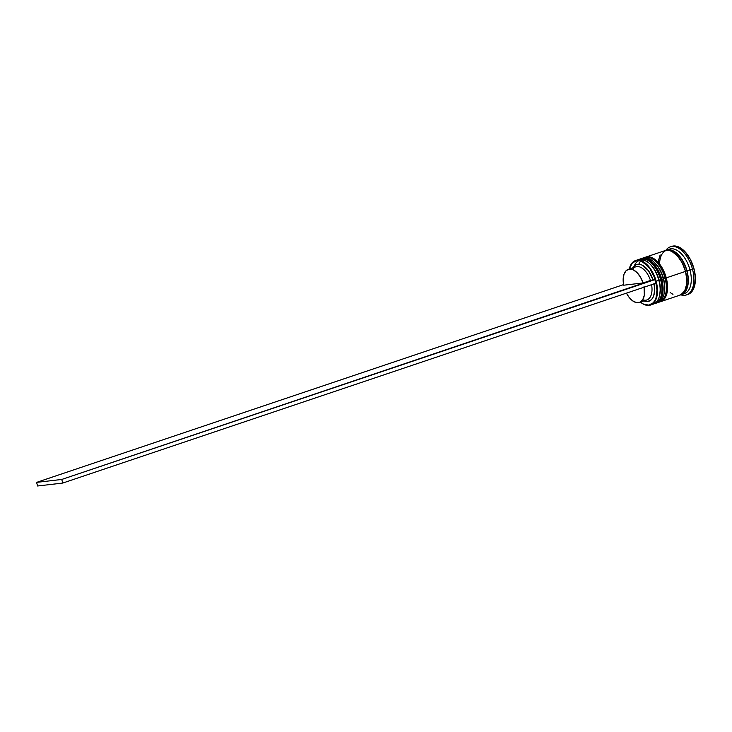 <?xml version="1.0" encoding="UTF-8"?>
<svg xmlns="http://www.w3.org/2000/svg" width="732" height="732" viewBox="0 0 732 732"><rect width="100%" height="100%" fill="white"/><g stroke="black" fill="none" stroke-linecap="round" stroke-linejoin="round"><path stroke-width="1.1" d="M654.701 303.643A23.479 12.993 -108.6 0 0 660.621 279.77L659.102 280.146L660.337 288.481L659.733 294.868M661.179 279.441L659.825 275.278L662.057 283.668L661.38 279.45L660.914 279.67A23.479 12.993 71.4 0 1 659.715 299.763M655.158 303.496A23.479 12.993 -108.6 0 0 655.314 303.441A23.479 12.993 -108.6 0 0 660.914 279.67L660.621 279.77A23.479 12.993 71.4 0 1 655.012 303.542L654.079 303.798M662.25 291.629L662.414 287.777L662.25 291.629M658.041 271.325L655.899 267.738L650.876 262.212L655.899 267.738L658.041 271.325M640.628 258.844A23.479 12.993 71.4 0 1 660.914 279.67A23.479 12.993 -108.6 0 0 640.317 258.936L640.015 259.037A23.479 12.993 71.4 0 1 660.621 279.77L661.38 279.45C664.217 291.867 662.195 299.864 655.314 303.441L655.012 303.542M648.799 262.907L651.407 265.359L655.963 272.02L659.102 280.146L660.621 279.77A23.479 12.993 -108.6 0 0 640.326 258.945C649.558 257.92 656.586 264.755 661.38 279.45M634.251 266A22.353 12.371 71.4 0 1 646.74 261.507A22.353 12.371 71.4 0 1 659.102 280.146L658.846 280.365A23.479 12.993 71.4 0 1 659.523 295.765A23.479 12.993 71.4 0 1 651.855 304.466A23.479 12.993 -108.6 0 0 653.237 304.146A23.479 12.993 -108.6 0 0 658.846 280.365L655.671 281.39A23.104 12.783 71.4 0 1 654.033 301.831A23.104 12.783 71.4 0 1 640.418 302.115A23.479 12.993 -108.6 0 0 640.491 302.179A23.479 12.993 -108.6 0 0 654.454 302.115A23.479 12.993 -108.6 0 0 656.174 281.271A23.479 12.993 71.4 0 1 650.565 305.043A23.479 12.993 71.4 0 1 640.418 302.124L643.3 304L648.68 305.116L653.173 302.847L654.856 300.532L656.073 297.549L656.952 290.009L655.671 281.39L654.262 277.08L650.208 269.294L647.71 266.119L642.239 261.782L639.484 260.802L636.858 260.665L632.375 262.934L629.264 269.01A23.479 12.993 71.4 0 1 635.568 260.537A23.479 12.993 71.4 0 1 656.174 281.271L658.846 280.365A23.479 12.993 -108.6 0 0 638.24 259.64L635.568 260.537M659.148 302.142A23.479 12.993 -108.6 0 0 665.068 278.27L663.549 278.645L664.793 286.981L664.18 293.367M665.626 277.94L664.272 273.777L666.504 282.168L665.827 277.95L665.37 278.169A23.479 12.993 71.4 0 1 664.162 298.263M659.605 301.996A23.479 12.993 -108.6 0 0 659.761 301.95A23.479 12.993 -108.6 0 0 665.37 278.169L665.068 278.27A23.479 12.993 71.4 0 1 659.459 302.051L658.535 302.298M666.706 290.137L666.87 286.285L666.706 290.137M662.487 269.824L657.931 263.163L655.323 260.711L657.931 263.163L662.487 269.824M645.075 257.344A23.479 12.993 71.4 0 1 665.37 278.169A23.479 12.993 -108.6 0 0 644.764 257.444L644.471 257.545A23.479 12.993 71.4 0 1 665.068 278.27L665.827 277.95C668.664 290.366 666.642 298.363 659.761 301.95L659.459 302.051M653.246 261.406L658.269 266.942L662.195 274.473L663.549 278.645L665.068 278.27A23.479 12.993 -108.6 0 0 644.773 257.444C654.015 256.42 661.033 263.264 665.827 277.95M638.798 264.243A22.353 12.371 71.4 0 1 651.306 260.08A22.353 12.371 71.4 0 1 663.549 278.645L663.293 278.865A23.479 12.993 71.4 0 1 663.97 294.264A23.479 12.993 71.4 0 1 656.924 302.856A23.479 12.993 -108.6 0 0 657.684 302.645A23.479 12.993 -108.6 0 0 663.293 278.865L661.81 279.368A23.479 12.993 71.4 0 1 656.201 303.149A23.479 12.993 71.4 0 1 655.762 303.277L659.267 301.172L662.222 295.783L663.11 288.124L661.81 279.368L663.293 278.865A23.479 12.993 -108.6 0 0 642.687 258.14L641.205 258.643A23.479 12.993 71.4 0 1 661.81 279.368L658.507 270.84L653.722 263.849L650.986 261.269L645.368 258.442L640.253 259.037M659.614 265.222A23.296 12.892 71.4 0 1 670.594 250.134A23.296 12.892 71.4 0 1 686.909 270.886A23.296 12.892 71.4 0 1 681.419 294.447L684.393 292.516L686.085 290.192L688.034 283.586L687.824 275.287L686.909 270.886L685.646 271.197L686.909 270.886L685.5 266.549L681.41 258.698L676.176 252.933L670.594 250.134L666.541 250.298M659.523 295.765L659.752 294.804A22.353 12.371 -108.6 0 0 659.102 280.146A22.353 12.371 71.4 0 1 659.633 295.271M663.97 294.264L664.198 293.303A22.353 12.371 -108.6 0 0 663.549 278.645A22.353 12.371 71.4 0 1 664.08 293.77M687.183 294.648A25.364 14.036 -108.6 0 0 687.934 294.438A25.364 14.036 -108.6 0 0 693.991 268.754L692.509 269.257A25.364 14.036 71.4 0 1 686.451 294.932A25.364 14.036 71.4 0 1 680.787 294.831A25.364 14.036 -108.6 0 0 692.509 269.257L689.983 269.879A23.479 12.993 71.4 0 1 682.837 293.99M660.648 301.648L679.927 295.152A23.479 12.993 -108.6 0 0 685.527 271.38L666.257 277.867A23.479 12.993 71.4 0 1 660.648 301.648A23.479 12.993 71.4 0 1 660.209 301.776L663.714 299.681L666.669 294.282L667.557 286.633L666.257 277.867L685.527 271.38L682.233 262.852L677.448 255.852L671.894 251.451L669.094 250.454L664.876 250.664M681.41 294.657L684.374 293.651A23.479 12.993 -108.6 0 0 689.983 269.879L687.019 270.877A23.479 12.993 71.4 0 1 681.41 294.657A23.479 12.993 71.4 0 1 680.65 294.859M654.875 279.624L655.835 283.238L62.723 483.065L655.835 283.238L654.875 279.624L653.036 279.834L61.763 479.451L654.875 279.624M653.996 283.449L654.646 290.128L653.694 295.829L652.651 298.07L651.279 299.8L647.719 301.502L643.501 300.706M632.832 267.802L635.925 264.828L639.878 264.362L642.037 265.075L648.369 270.63L653.036 279.834A19.352 10.705 -108.6 0 0 632.832 267.802M644.16 287.164A17.467 9.672 71.4 0 1 639.448 302.444L646.868 299.946A17.467 9.672 -108.6 0 0 651.581 284.666A17.467 9.672 71.4 0 1 642.678 299.781M643.986 300.916A19.352 10.705 -108.6 0 0 654.079 283.824M639.448 302.444A17.467 9.672 71.4 0 1 626.455 293.129L628.88 297.046L632.604 300.815L636.501 302.618L640.043 302.206L642.778 299.635L644.325 295.243L644.05 286.569M671.683 246.391L676.24 246.162L679.259 247.233L685.262 251.991L690.432 259.549L693.991 268.754L695.4 278.215L694.439 286.487L691.255 292.306L688.968 294.008L686.332 294.795M693.991 268.754A25.364 14.036 -108.6 0 0 671.747 246.373L670.265 246.867A25.364 14.036 71.4 0 1 692.509 269.257L693.991 268.754M665.681 250.435A23.479 12.993 71.4 0 1 666.413 250.152A23.479 12.993 71.4 0 1 687.019 270.877L692.509 269.257A25.364 14.036 -108.6 0 0 665.809 250.381A25.364 14.036 71.4 0 1 670.265 246.867M667.95 249.813A23.479 12.993 71.4 0 1 689.983 269.879A23.479 12.993 -108.6 0 0 669.377 249.145L666.413 250.152M665.461 250.545L667.904 249.813L673.376 250.948L678.93 255.349L683.715 262.349L687.019 270.877L688.318 279.633L687.421 287.292L684.475 292.681L679.918 294.987M660.145 254.965L658.187 261.617M670.146 292.526L672.964 294.346M680.879 294.749L684.704 290.833L686.662 284.181L686.836 280.136L685.527 271.38A23.479 12.993 -108.6 0 0 664.931 250.646L645.651 257.142A23.479 12.993 71.4 0 1 666.257 277.867L664.83 273.493L660.712 265.579L655.433 259.769L649.815 256.95L644.7 257.545M653.154 261.333A22.353 12.371 71.4 0 1 663.549 278.645A22.353 12.371 -108.6 0 0 653.53 261.635L652.761 261.004A23.479 12.993 71.4 0 1 663.293 278.865L663.549 278.645M648.698 262.834A22.353 12.371 71.4 0 1 659.102 280.146A22.353 12.371 -108.6 0 0 649.083 263.136L648.314 262.504A23.479 12.993 71.4 0 1 658.846 280.365L659.102 280.146M641.964 258.433A23.479 12.993 71.4 0 1 652.761 261.004M636.95 260.217A23.479 12.993 71.4 0 1 648.314 262.504M656.174 281.271A23.479 12.993 -108.6 0 0 642.11 261.141A23.479 12.993 -108.6 0 0 629.282 268.918A23.479 12.993 -108.6 0 0 629.264 269.01A23.104 12.783 71.4 0 1 641.927 261.635A23.104 12.783 71.4 0 1 655.671 281.39L656.174 281.271M632.485 269.495A17.467 9.672 71.4 0 1 650.501 280.457L653.036 279.834L650.501 280.457A17.467 9.672 -108.6 0 0 635.715 266.832L628.294 269.33A17.467 9.672 71.4 0 1 643.089 282.955L650.501 280.457L643.089 282.955L623.701 285.205A17.467 9.672 71.4 0 1 628.294 269.33M623.701 285.205L623.161 279.24L624.03 274.143L626.208 270.602L629.401 269.083L633.189 269.788L637.06 272.624L640.509 277.218L643.089 282.955L623.701 285.205M37.561 485.993L62.723 483.065L61.763 479.451L62.723 483.065L37.561 485.993L36.6 482.379L61.763 479.451L36.6 482.379L623.582 284.611L36.6 482.379L37.561 485.993M639.128 259.403L640.015 259.037M643.574 257.902L644.471 257.545M653.237 304.146L650.565 305.043M657.684 302.645L656.201 303.149M687.934 294.438L686.451 294.932"/></g></svg>
